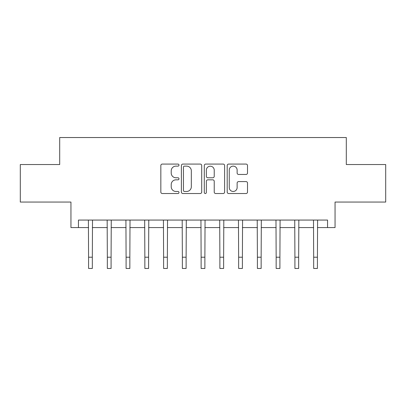 <?xml version="1.0" encoding="UTF-8"?>
<svg xmlns="http://www.w3.org/2000/svg" width="406" height="406" viewBox="0 0 406 406"><rect width="100%" height="100%" fill="white"/><g stroke="black" fill="none" stroke-linecap="round" stroke-linejoin="round"><path stroke-width="0.61" d="M178.99 165.105A1.03 1.03 0 0 0 177.96 164.075L162.309 164.075A1.472 1.472 0 0 0 160.837 165.546L160.837 192.058A1.472 1.472 0 0 0 162.309 193.53L177.96 193.53A1.03 1.03 0 0 0 178.99 192.5A1.03 1.03 0 0 0 177.96 191.47L175.935 191.47A4.715 4.715 0 0 1 171.22 186.755L171.22 184.547A4.715 4.715 0 0 1 175.935 179.833L177.96 179.833A1.03 1.03 0 0 0 178.99 178.802A1.03 1.03 0 0 0 177.96 177.772L175.935 177.772A4.715 4.715 0 0 1 171.22 173.057L171.22 170.85A4.715 4.715 0 0 1 175.935 166.135L177.96 166.135A1.03 1.03 0 0 0 178.99 165.105M246.046 174.458A1.472 1.472 0 0 0 247.518 172.986L247.518 165.546A1.472 1.472 0 0 0 246.046 164.075L228.664 164.075A1.472 1.472 0 0 0 227.193 165.546L227.193 192.058A1.472 1.472 0 0 0 228.664 193.53L246.046 193.53A1.472 1.472 0 0 0 247.518 192.058L247.518 183.076A1.472 1.472 0 0 0 246.046 181.599L238.606 181.599A1.472 1.472 0 0 0 237.134 183.076L237.134 187.531A3.938 3.938 0 0 1 233.196 191.47A3.938 3.938 0 0 1 229.253 187.531L229.253 170.073A3.938 3.938 0 0 1 233.196 166.135A3.938 3.938 0 0 1 237.134 170.073L237.134 172.986A1.472 1.472 0 0 0 238.606 174.458L246.046 174.458M78.449 227.573L78.449 220.067L327.551 220.067L327.551 227.573L335.057 227.573L335.057 202.061L385.7 202.061L385.7 164.547L346.308 164.547L346.308 137.538L59.692 137.538L59.692 164.547L20.3 164.547L20.3 202.061L70.943 202.061L70.943 227.573L88.579 227.573M201.711 165.546A1.472 1.472 0 0 0 200.239 164.075L182.857 164.075A1.472 1.472 0 0 0 181.386 165.546L181.386 192.058A1.472 1.472 0 0 0 182.857 193.53L200.239 193.53A1.472 1.472 0 0 0 201.711 192.058L201.711 165.546M205.761 164.075L223.143 164.075A1.472 1.472 0 0 1 224.614 165.546L224.614 192.058A1.472 1.472 0 0 1 223.143 193.53L215.703 193.53A1.472 1.472 0 0 1 214.231 192.058L214.231 181.304A1.472 1.472 0 0 0 212.759 179.833L207.826 179.833A1.472 1.472 0 0 0 206.349 181.304L206.349 192.5A1.03 1.03 0 0 1 205.319 193.53A1.03 1.03 0 0 1 204.289 192.5L204.289 165.546A1.472 1.472 0 0 1 205.761 164.075M92.329 227.573L107.336 227.573M111.087 227.573L126.093 227.573M129.844 227.573L144.851 227.573M148.601 227.573L163.608 227.573M167.358 227.573L182.365 227.573M186.121 227.573L201.122 227.573M204.878 227.573L219.879 227.573M223.635 227.573L238.642 227.573M242.392 227.573L257.399 227.573M261.149 227.573L276.156 227.573M279.907 227.573L294.913 227.573M298.664 227.573L313.671 227.573M317.421 227.573L327.551 227.573M184.476 166.135A1.03 1.03 0 0 0 183.446 167.165L183.446 190.439A1.03 1.03 0 0 0 184.476 191.47L186.613 191.47A4.715 4.715 0 0 0 191.327 186.755L191.327 170.85A4.715 4.715 0 0 0 186.613 166.135L184.476 166.135M214.231 170.15A3.938 3.938 0 0 0 210.293 166.211A3.938 3.938 0 0 0 206.349 170.15L206.349 176.3A1.472 1.472 0 0 0 207.826 177.772L212.759 177.772A1.472 1.472 0 0 0 214.231 176.3L214.231 170.15M88.401 220.067L88.579 257.211L92.329 257.211L92.507 220.067M88.579 257.211L88.579 268.462L92.329 268.462L92.329 257.211M107.159 220.067L107.336 257.211L111.087 257.211L111.264 220.067M107.336 257.211L107.336 268.462L111.087 268.462L111.087 257.211M125.916 220.067L126.093 257.211L129.844 257.211L130.021 220.067M126.093 257.211L126.093 268.462L129.844 268.462L129.844 257.211M144.673 220.067L144.851 257.211L148.601 257.211L148.779 220.067M144.851 257.211L144.851 268.462L148.601 268.462L148.601 257.211M163.43 220.067L163.608 257.211L167.358 257.211L167.541 220.067M163.608 257.211L163.608 268.462L167.358 268.462L167.358 257.211M182.187 220.067L182.365 257.211L186.121 257.211L186.298 220.067M182.365 257.211L182.365 268.462L186.121 268.462L186.121 257.211M200.945 220.067L201.122 257.211L204.878 257.211L205.055 220.067M201.122 257.211L201.122 268.462L204.878 268.462L204.878 257.211M219.702 220.067L219.879 257.211L223.635 257.211L223.813 220.067M219.879 257.211L219.879 268.462L223.635 268.462L223.635 257.211M238.459 220.067L238.642 257.211L242.392 257.211L242.57 220.067M238.642 257.211L238.642 268.462L242.392 268.462L242.392 257.211M257.221 220.067L257.399 257.211L261.149 257.211L261.327 220.067M257.399 257.211L257.399 268.462L261.149 268.462L261.149 257.211M275.978 220.067L276.156 257.211L279.907 257.211L280.084 220.067M276.156 257.211L276.156 268.462L279.907 268.462L279.907 257.211M294.736 220.067L294.913 257.211L298.664 257.211L298.841 220.067M294.913 257.211L294.913 268.462L298.664 268.462L298.664 257.211M313.493 220.067L313.671 257.211L317.421 257.211L317.599 220.067M313.671 257.211L313.671 268.462L317.421 268.462L317.421 257.211"/></g></svg>
